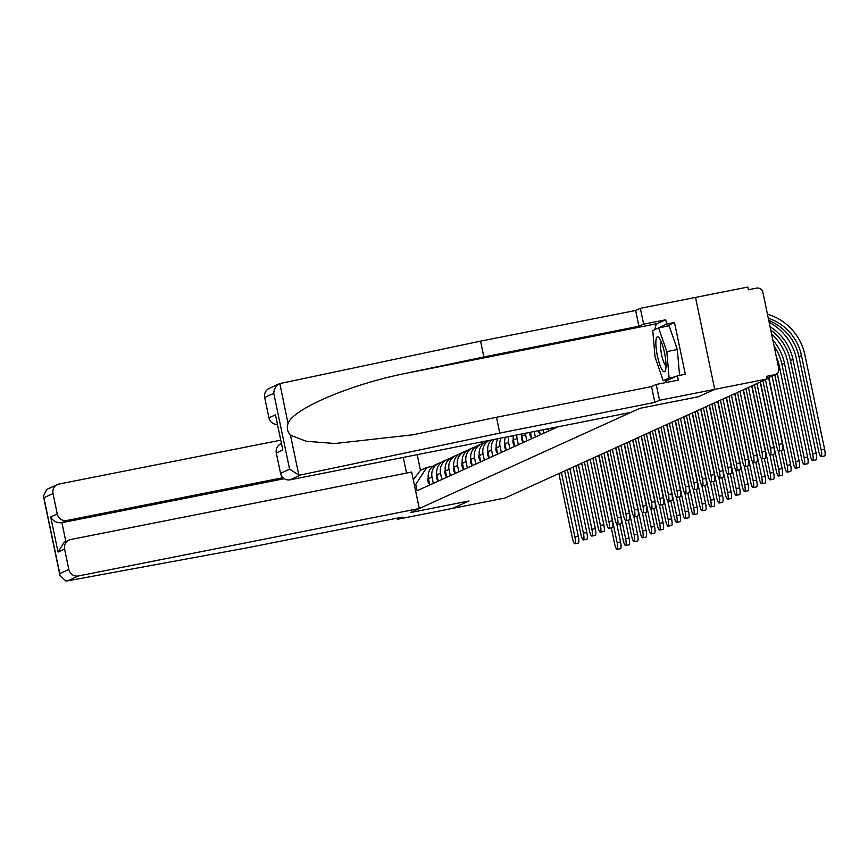 <?xml version="1.0" encoding="UTF-8"?>
<svg xmlns="http://www.w3.org/2000/svg" width="868" height="868" viewBox="0 0 868 868"><rect width="100%" height="100%" fill="white"/><g stroke="black" fill="none" stroke-linecap="round" stroke-linejoin="round"><path stroke-width="1.3" d="M397.349 518.098L397.598 519.259L452.792 508.333L469.024 500.966L410.423 512.554L639.868 408.329L698.48 396.741L714.722 389.363L695.518 297.409L747.815 287.058L748.379 289.738L756.527 288.133A5.479 5.349 65.6 0 1 762.907 292.451L778.748 368.325A5.479 5.349 65.6 0 1 775.764 374.358L766.9 378.383M68.854 569.473A8.224 8.029 65.6 0 0 78.413 575.951L67.661 580.844L65.816 580.942L59.968 575.43L59.773 573.596L68.854 569.473L64.59 549.097A8.224 8.029 65.6 0 1 70.796 539.495L411.682 472.062L419.298 508.518L410.369 512.576L468.97 500.988L452.792 508.333L505.089 497.993L767.03 379.012L714.722 389.363L695.518 297.409L640.324 308.324L643.622 324.144L638.935 326.27L635.636 310.462L640.324 308.324M766.867 378.242L774.614 374.726L766.466 376.332L767.03 379.012M774.614 374.726A5.479 5.349 65.6 0 0 775.764 374.358M552.363 429.291L552.091 427.978M548.305 428.727L548.771 430.929M543.867 433.154L543.151 429.747M539.364 430.495L540.265 434.792M535.361 437.016L534.211 431.515M530.424 432.264A12.619 12.304 65.6 0 0 530.457 432.383L531.759 438.655M526.854 440.879L525.552 434.618A12.619 12.304 -114.4 0 1 525.335 433.273M521.69 433.989A12.619 12.304 65.6 0 0 521.95 436.246L523.263 442.517M518.359 444.741L517.046 438.47A12.619 12.304 -114.4 0 1 516.807 434.955M513.313 435.649A12.619 12.304 65.6 0 0 513.444 440.109L514.757 446.38M509.852 448.604L508.539 442.333A12.619 12.304 -114.4 0 1 508.67 436.571M505.36 437.222A12.619 12.304 65.6 0 0 504.948 443.971L506.25 450.242M501.346 452.467L500.044 446.195A12.619 12.304 -114.4 0 1 501.031 438.08M497.993 438.676A12.619 12.304 65.6 0 0 496.442 447.834L497.755 454.105M492.85 456.329L491.538 450.058A12.619 12.304 -114.4 0 1 494.142 439.436M491.624 439.935A12.619 12.304 65.6 0 0 487.946 451.696L489.248 457.968M484.344 460.192L483.031 453.921A12.619 12.304 -114.4 0 1 489.14 440.434M489.009 440.456L486.308 441.682A12.619 12.304 65.6 0 0 479.44 455.559L480.753 461.83M475.848 464.054L474.536 457.783A12.619 12.304 -114.4 0 1 483.986 443.071M481.404 443.906L477.812 445.544A12.619 12.304 65.6 0 0 470.933 459.422L472.246 465.682M467.342 467.917L466.029 461.646A12.619 12.304 -114.4 0 1 475.48 446.933M472.908 447.769L469.306 449.407A12.619 12.304 65.6 0 0 462.438 463.284L463.74 469.545M458.836 471.78L457.534 465.508A12.619 12.304 -114.4 0 1 466.984 450.796M464.402 451.631L460.81 453.27A12.619 12.304 65.6 0 0 453.931 467.147L455.244 473.407M450.34 475.642L449.027 469.371A12.619 12.304 -114.4 0 1 458.478 454.658M455.895 455.494L452.304 457.132A12.619 12.304 65.6 0 0 445.425 471.009L446.738 477.27M441.834 479.505L440.521 473.234A12.619 12.304 -114.4 0 1 449.982 458.521M447.4 459.356L443.798 460.995A12.619 12.304 65.6 0 0 436.929 474.861L438.231 481.132M433.327 483.368L432.025 477.096A12.619 12.304 -114.4 0 1 441.476 462.384M438.893 463.219L435.302 464.857A12.619 12.304 65.6 0 0 428.423 478.724L429.736 484.995M417.183 454.658L420.459 470.326L426.731 467.483L415.761 484.442L417.085 490.745L557.723 426.861M415.761 484.442L414.405 485.06M482.109 441.823L482.456 443.494M426.731 467.483L432.969 466.246M420.459 470.326L413.298 479.776M768.571 377.623A13.845 13.508 -114.4 0 1 768.679 378.112L782.372 443.656A6.304 1.345 78.8 0 1 782.35 450.416L778.932 451.089A6.304 1.345 -101.2 0 0 778.954 444.329L765.457 379.728M762.95 380.868L776.448 445.468A6.304 1.345 -101.2 0 0 778.932 451.089M767.453 314.249A52.915 51.646 -114.4 0 1 804.886 354.893L824.6 449.266A6.304 1.345 78.8 0 1 824.567 456.015L821.15 456.698A6.304 1.345 -101.2 0 0 821.182 449.939L801.468 355.576A49.357 48.163 65.6 0 0 768.278 318.187M768.744 320.411A49.357 48.163 65.6 0 1 798.961 356.715L818.676 451.078A6.304 1.345 -101.2 0 0 821.15 456.698M760.205 382.115L773.876 447.519A6.304 1.345 78.8 0 1 773.844 454.279L770.426 454.951A6.304 1.345 -101.2 0 0 770.458 448.192L756.961 383.591M754.455 384.73L767.952 449.331A6.304 1.345 -101.2 0 0 770.426 454.951M751.71 385.978L765.37 451.382A6.304 1.345 78.8 0 1 765.337 458.141L761.92 458.814A6.304 1.345 -101.2 0 0 761.952 452.054L748.455 387.454M745.948 388.593L759.446 453.194A6.304 1.345 -101.2 0 0 761.92 458.814M638.935 326.27L483.867 356.954L480.568 341.135L279.713 383.613C275.991 385.685 274.006 388.918 273.756 393.334L264.686 397.457A8.224 8.029 -114.4 0 1 269.167 388.408L279.843 383.558L288.046 423.519C286.592 427.891 287.395 431.787 290.487 435.194L306.317 441.269L334.939 443.505L412.886 434.803L496.474 417.269L651.543 386.596L656.23 384.459L678.299 380.097L677.409 375.811L685.297 374.249L674.479 322.505L666.602 324.068L655.134 329.482M483.867 356.954L406.593 373.197C351.518 383.916 292.538 408.947 288.046 423.519M480.568 341.135L635.636 310.462M280.538 473.32L289.608 469.197L298.831 475.1L300.86 474.915L499.773 433.089L654.841 402.405L659.528 400.278L714.722 389.363L698.534 396.719L639.922 408.307L630.993 412.365L290.096 479.809A8.224 8.029 -114.4 0 1 280.538 473.32L276.284 452.944A8.224 8.029 -114.4 0 1 280.765 443.895L281.308 443.646M659.528 400.278L656.23 384.459M654.971 329.558A30.847 6.564 78.8 0 1 657.25 323.612L665.702 319.782L643.622 324.144M665.702 319.782L666.602 324.068M654.841 402.405L651.543 386.596M499.773 433.089L496.474 417.269M277.293 424.452A8.224 8.029 -114.4 0 1 268.939 417.823L264.686 397.457M666.754 382.387A30.847 6.564 78.8 0 1 665.322 380.282M665.647 380.217L665.919 381.019L677.409 375.811M655.915 329.124L655.112 329.287M674.479 322.505L665.713 326.487M268.939 417.823L275.481 414.861L282.816 449.971L276.284 452.944M67.661 580.844L247.217 547.806L402.285 517.133L397.598 519.259M280.592 440.206L59.208 483.997A8.224 8.029 65.6 0 0 53.002 493.599L57.255 513.975A8.224 8.029 65.6 0 0 66.825 520.464L61.921 522.688C56.952 523.165 53.219 521.256 50.713 516.948L57.255 513.975M282.979 477.704L66.825 520.464M53.002 493.599L43.921 497.722L43.4 496.138L46.698 489.454L57.483 484.55M419.298 508.518L78.413 575.951M406.528 473.082L403.251 457.414M284.27 478.702L61.921 522.688L65.849 541.513M64.59 549.097L58.047 552.07L64.134 542.294L69.071 540.048M664.465 352.69A17.827 3.797 -101.2 0 0 659.127 337.826A17.827 3.797 -101.2 0 0 657.38 355.902A17.827 3.797 -101.2 0 0 665.528 370.213A17.827 3.797 -101.2 0 0 664.465 352.69M661.318 341.916A12.206 2.593 -101.2 0 0 661.611 354.784A12.206 2.593 -101.2 0 0 666.006 365.591M669.282 379.5L663.217 380.694L655.047 356.965L652.747 330.567L658.628 327.887L669.141 325.815L677.322 349.544L679.568 375.377M658.628 327.887L666.808 351.616L669.109 378.025L663.217 380.694M677.322 349.544L666.808 351.616M675.174 376.82L669.109 378.025M769.124 322.234A52.915 51.646 -114.4 0 1 796.379 358.755L816.094 453.129A6.304 1.345 78.8 0 1 816.072 459.877L812.654 460.561A6.304 1.345 -101.2 0 0 812.676 453.801L792.972 359.439A49.357 48.163 65.6 0 0 770.079 326.824M770.762 330.1A49.357 48.163 65.6 0 1 790.455 360.578L810.169 454.94A6.304 1.345 -101.2 0 0 812.654 460.561M771.554 333.854A52.915 51.646 -114.4 0 1 787.884 362.618L807.598 456.991A6.304 1.345 78.8 0 1 807.565 463.74L804.148 464.423A6.304 1.345 -101.2 0 0 804.18 457.664L784.466 363.301A49.357 48.163 65.6 0 0 772.867 340.18M774.115 346.115A49.357 48.163 65.6 0 1 781.96 364.43L801.674 458.803A6.304 1.345 -101.2 0 0 804.148 464.423M743.203 389.841L756.863 455.244A6.304 1.345 78.8 0 1 756.842 462.004L753.424 462.677A6.304 1.345 -101.2 0 0 753.457 455.917L739.959 391.316M737.453 392.455L750.939 457.056A6.304 1.345 -101.2 0 0 753.424 462.677M734.697 393.703L748.368 459.107A6.304 1.345 78.8 0 1 748.335 465.856L744.918 466.539A6.304 1.345 -101.2 0 0 744.95 459.78L731.453 395.179M728.946 396.318L742.444 460.919A6.304 1.345 -101.2 0 0 744.918 466.539M726.201 397.566L739.861 462.969A6.304 1.345 78.8 0 1 739.829 469.718L736.422 470.402A6.304 1.345 -101.2 0 0 736.444 463.642L722.946 399.041M720.44 400.17L733.937 464.781A6.304 1.345 -101.2 0 0 736.422 470.402M776.307 356.596A52.915 51.646 -114.4 0 1 779.377 366.48L799.092 460.843A6.304 1.345 78.8 0 1 799.059 467.602L795.641 468.275A6.304 1.345 -101.2 0 0 795.674 461.526L777.251 373.338M774.809 374.792L793.168 462.666A6.304 1.345 -101.2 0 0 795.641 468.275M772.064 376.039L790.585 464.705A6.304 1.345 78.8 0 1 790.564 471.465L787.146 472.138A6.304 1.345 -101.2 0 0 787.178 465.389L768.82 377.515M781.341 450.611L784.672 466.528A6.304 1.345 -101.2 0 0 787.146 472.138M778.368 450.763L782.09 468.568A6.304 1.345 78.8 0 1 782.057 475.328L778.639 476A6.304 1.345 -101.2 0 0 778.672 469.252L760.444 382.007M772.835 454.474L776.166 470.391A6.304 1.345 -101.2 0 0 778.639 476M717.695 401.417L731.366 466.832A6.304 1.345 78.8 0 1 731.333 473.581L727.916 474.264A6.304 1.345 -101.2 0 0 727.948 467.505L714.451 402.893M711.944 404.032L725.442 468.644A6.304 1.345 -101.2 0 0 727.916 474.264M769.862 454.626L773.583 472.431A6.304 1.345 78.8 0 1 773.562 479.19L770.144 479.863A6.304 1.345 -101.2 0 0 770.166 473.114L751.948 385.869M764.339 458.337L767.659 474.254A6.304 1.345 -101.2 0 0 770.144 479.863M709.199 405.28L722.86 470.695A6.304 1.345 78.8 0 1 722.827 477.443L719.409 478.127A6.304 1.345 -101.2 0 0 719.442 471.367L705.944 406.756M703.438 407.895L716.935 472.507A6.304 1.345 -101.2 0 0 719.409 478.127M761.366 458.488L765.088 476.293A6.304 1.345 78.8 0 1 765.055 483.053L761.637 483.726A6.304 1.345 -101.2 0 0 761.67 476.977L743.442 389.732M755.833 462.199L759.164 478.105A6.304 1.345 -101.2 0 0 761.637 483.726M700.693 409.143L714.353 474.557A6.304 1.345 78.8 0 1 714.331 481.306L710.914 481.99A6.304 1.345 -101.2 0 0 710.935 475.23L697.438 410.618M694.932 411.757L708.429 476.369A6.304 1.345 -101.2 0 0 710.914 481.99M752.86 462.351L756.581 480.156A6.304 1.345 78.8 0 1 756.549 486.915L753.131 487.588A6.304 1.345 -101.2 0 0 753.164 480.829L734.936 393.595M747.337 466.062L750.657 481.968A6.304 1.345 -101.2 0 0 753.131 487.588M692.187 413.005L705.858 478.409A6.304 1.345 78.8 0 1 705.825 485.169L702.407 485.841A6.304 1.345 -101.2 0 0 702.44 479.093L688.942 414.481M686.436 415.62L699.933 480.232A6.304 1.345 -101.2 0 0 702.407 485.841M744.353 466.214L748.075 484.019A6.304 1.345 78.8 0 1 748.053 490.778L744.635 491.451A6.304 1.345 -101.2 0 0 744.657 484.691L726.44 397.457M738.831 469.924L742.151 485.83A6.304 1.345 -101.2 0 0 744.635 491.451M683.691 416.868L697.351 482.272A6.304 1.345 78.8 0 1 697.319 489.031L693.901 489.704A6.304 1.345 -101.2 0 0 693.933 482.955L680.436 418.343M677.93 419.483L691.427 484.094A6.304 1.345 -101.2 0 0 693.901 489.704M547.589 428.868A6.857 6.694 65.6 0 0 548.674 430.495M735.858 470.065L739.579 487.881A6.304 1.345 78.8 0 1 739.547 494.641L736.129 495.313A6.304 1.345 -101.2 0 0 736.162 488.554L717.934 401.32M730.324 473.787L733.655 489.693A6.304 1.345 -101.2 0 0 736.129 495.313M675.185 420.73L688.845 486.134A6.304 1.345 78.8 0 1 688.823 492.894L685.405 493.566A6.304 1.345 -101.2 0 0 685.438 486.818L671.94 422.206M669.434 423.345L682.921 487.957A6.304 1.345 -101.2 0 0 685.405 493.566M538.453 430.669A6.857 6.694 65.6 0 0 540.178 434.358M727.351 473.928L731.073 491.744A6.304 1.345 78.8 0 1 731.04 498.503L727.623 499.176A6.304 1.345 -101.2 0 0 727.655 492.416L709.427 405.172M721.829 477.65L725.149 493.556A6.304 1.345 -101.2 0 0 727.623 499.176M666.678 424.593L680.349 489.997A6.304 1.345 78.8 0 1 680.317 496.756L676.899 497.429A6.304 1.345 -101.2 0 0 676.931 490.68L663.434 426.069M660.928 427.208L674.425 491.82A6.304 1.345 -101.2 0 0 676.899 497.429M529.99 432.351A6.857 6.694 65.6 0 0 531.672 438.221M718.856 477.791L722.567 495.606A6.304 1.345 78.8 0 1 722.545 502.366L719.127 503.039A6.304 1.345 -101.2 0 0 719.16 496.279L700.932 409.034M713.322 481.512L716.653 497.418A6.304 1.345 -101.2 0 0 719.127 503.039M658.183 428.456L671.843 493.859A6.304 1.345 78.8 0 1 671.81 500.619L668.403 501.292A6.304 1.345 -101.2 0 0 668.425 494.543L654.928 429.931M652.421 431.07L665.919 495.671A6.304 1.345 -101.2 0 0 668.403 501.292M521.766 435.139A6.857 6.694 65.6 0 0 523.165 442.083M710.35 481.653L714.071 499.469A6.304 1.345 78.8 0 1 714.038 506.228L710.621 506.901A6.304 1.345 -101.2 0 0 710.653 500.142L692.425 412.897M704.816 485.364L708.147 501.281A6.304 1.345 -101.2 0 0 710.621 506.901M649.676 432.318L663.347 497.722A6.304 1.345 78.8 0 1 663.315 504.482L659.897 505.154A6.304 1.345 -101.2 0 0 659.93 498.395L646.432 433.794M643.926 434.933L657.423 499.534A6.304 1.345 -101.2 0 0 659.897 505.154M513.27 439.002A6.857 6.694 65.6 0 0 514.67 445.946M701.843 485.516L705.565 503.331A6.304 1.345 78.8 0 1 705.543 510.08L702.125 510.764A6.304 1.345 -101.2 0 0 702.147 504.004L683.93 416.759M696.32 489.226L699.641 505.143A6.304 1.345 -101.2 0 0 702.125 510.764M641.181 436.181L654.841 501.585A6.304 1.345 78.8 0 1 654.808 508.344L651.391 509.017A6.304 1.345 -101.2 0 0 651.423 502.257L637.926 437.656M635.419 438.796L648.917 503.397A6.304 1.345 -101.2 0 0 651.391 509.017M504.764 442.864A6.857 6.694 65.6 0 0 506.163 449.808M693.348 489.378L697.069 507.194A6.304 1.345 78.8 0 1 697.037 513.943L693.619 514.626A6.304 1.345 -101.2 0 0 693.651 507.867L675.423 420.622M687.814 493.089L691.145 509.006A6.304 1.345 -101.2 0 0 693.619 514.626M632.674 440.043L646.335 505.447A6.304 1.345 78.8 0 1 646.313 512.207L642.895 512.88A6.304 1.345 -101.2 0 0 642.917 506.12L629.419 441.519M626.913 442.658L640.41 507.259A6.304 1.345 -101.2 0 0 642.895 512.88M496.257 446.727A6.857 6.694 65.6 0 0 497.657 453.671M684.841 493.241L688.563 511.057A6.304 1.345 78.8 0 1 688.53 517.805L685.112 518.489A6.304 1.345 -101.2 0 0 685.145 511.729L666.917 424.485M679.318 496.952L682.639 512.869A6.304 1.345 -101.2 0 0 685.112 518.489M624.168 443.906L637.839 509.31A6.304 1.345 78.8 0 1 637.806 516.069L634.389 516.742A6.304 1.345 -101.2 0 0 634.421 509.983L620.924 445.382M618.417 446.521L631.915 511.122A6.304 1.345 -101.2 0 0 634.389 516.742M487.762 450.59A6.857 6.694 65.6 0 0 489.161 457.534M676.335 497.104L680.056 514.919A6.304 1.345 78.8 0 1 680.035 521.668L676.617 522.352A6.304 1.345 -101.2 0 0 676.639 515.592L658.421 428.347M670.812 500.814L674.132 516.731A6.304 1.345 -101.2 0 0 676.617 522.352M615.672 447.769L629.333 513.172A6.304 1.345 78.8 0 1 629.3 519.932L625.882 520.605A6.304 1.345 -101.2 0 0 625.915 513.845L612.417 449.244M609.911 450.384L623.408 514.984A6.304 1.345 -101.2 0 0 625.882 520.605M479.255 454.441A6.857 6.694 65.6 0 0 480.655 461.385M667.839 500.966L671.561 518.782A6.304 1.345 78.8 0 1 671.528 525.531L668.11 526.203A6.304 1.345 -101.2 0 0 668.143 519.455L649.915 432.21M662.306 504.677L665.637 520.594A6.304 1.345 -101.2 0 0 668.11 526.203M607.166 451.631L620.826 517.035A6.304 1.345 78.8 0 1 620.804 523.795L617.387 524.467A6.304 1.345 -101.2 0 0 617.419 517.708L603.922 453.107M601.415 454.246L614.902 518.847A6.304 1.345 -101.2 0 0 617.387 524.467M470.76 458.304A6.857 6.694 65.6 0 0 472.159 465.248M659.333 504.829L663.054 522.634A6.304 1.345 78.8 0 1 663.022 529.393L659.604 530.066A6.304 1.345 -101.2 0 0 659.637 523.317L641.409 436.072M653.81 508.539L657.13 524.456A6.304 1.345 -101.2 0 0 659.604 530.066M598.66 455.494L612.331 520.898A6.304 1.345 78.8 0 1 612.298 527.646L608.88 528.33A6.304 1.345 -101.2 0 0 608.913 521.57L595.415 456.969M592.909 458.109L606.406 522.71A6.304 1.345 -101.2 0 0 608.88 528.33M462.253 462.167A6.857 6.694 65.6 0 0 463.653 469.111M650.837 508.691L654.548 526.496A6.304 1.345 78.8 0 1 654.526 533.256L651.109 533.928A6.304 1.345 -101.2 0 0 651.141 527.18L632.913 439.935M645.304 512.402L648.635 528.319A6.304 1.345 -101.2 0 0 651.109 533.928M590.164 459.346L603.824 524.76A6.304 1.345 78.8 0 1 603.792 531.509L600.385 532.192A6.304 1.345 -101.2 0 0 600.406 525.433L586.909 460.832M584.403 461.96L597.9 526.572A6.304 1.345 -101.2 0 0 600.385 532.192M453.747 466.029A6.857 6.694 65.6 0 0 455.147 472.973M642.331 512.554L646.052 530.359A6.304 1.345 78.8 0 1 646.02 537.118L642.602 537.791A6.304 1.345 -101.2 0 0 642.635 531.042L624.407 443.798M636.797 516.265L640.128 532.182A6.304 1.345 -101.2 0 0 642.602 537.791M581.658 463.208L595.329 528.623A6.304 1.345 78.8 0 1 595.296 535.372L591.878 536.055A6.304 1.345 -101.2 0 0 591.911 529.296L578.413 464.684M575.907 465.823L589.405 530.435A6.304 1.345 -101.2 0 0 591.878 536.055M445.251 469.892A6.857 6.694 65.6 0 0 446.651 476.836M633.824 516.417L637.546 534.221A6.304 1.345 78.8 0 1 637.513 540.981L634.107 541.654A6.304 1.345 -101.2 0 0 634.128 534.905L615.911 447.66M628.302 520.127L631.622 536.044A6.304 1.345 -101.2 0 0 634.107 541.654M573.162 467.071L586.822 532.485A6.304 1.345 78.8 0 1 586.79 539.234L583.372 539.918A6.304 1.345 -101.2 0 0 583.404 533.158L569.907 468.546M567.401 469.686L580.898 534.297A6.304 1.345 -101.2 0 0 583.372 539.918M436.745 473.754A6.857 6.694 65.6 0 0 438.145 480.698M625.329 520.279L629.05 538.084A6.304 1.345 78.8 0 1 629.018 544.844L625.6 545.516A6.304 1.345 -101.2 0 0 625.633 538.757L607.405 451.523M619.795 523.99L623.126 539.896A6.304 1.345 -101.2 0 0 625.6 545.516M564.656 470.933L578.316 536.348A6.304 1.345 78.8 0 1 578.294 543.097L574.876 543.769A6.304 1.345 -101.2 0 0 574.898 537.021L561.401 472.409M558.894 473.548L572.392 538.16A6.304 1.345 -101.2 0 0 574.876 543.769M428.239 477.617A6.857 6.694 65.6 0 0 429.638 484.561M616.822 524.142L620.544 541.947A6.304 1.345 78.8 0 1 620.511 548.706L617.094 549.379A6.304 1.345 -101.2 0 0 617.126 542.619L598.898 455.385M611.3 527.852L614.62 543.759A6.304 1.345 -101.2 0 0 617.094 549.379M464.857 445.23A16.449 16.058 -114.4 0 1 462.655 445.664M436.929 474.861L440.521 473.234M445.425 471.009L449.027 469.371M453.931 467.147L457.534 465.508M462.438 463.284L466.029 461.646M470.933 459.422L474.536 457.783M479.44 455.559L483.031 453.921M487.946 451.696L491.538 450.058M496.442 447.834L500.044 446.195M504.948 443.971L508.539 442.333M513.444 440.109L517.046 438.47M521.95 436.246L525.552 434.618M428.423 478.724L432.025 477.096M778.954 444.329L782.372 443.656M821.182 449.939L824.6 449.266M798.961 356.715L801.468 355.576M770.458 448.192L773.876 447.519M761.952 452.054L765.37 451.382M290.487 435.194L298.831 475.1M289.608 469.197L273.756 393.334M275.481 414.861L282.816 449.971M300.86 474.915L290.096 479.809M657.25 323.612L406.593 373.197M43.921 497.722L59.773 573.596M58.047 552.07L50.713 516.948M812.676 453.801L816.094 453.129M790.455 360.578L792.972 359.439M804.18 457.664L807.598 456.991M781.96 364.43L784.466 363.301M753.457 455.917L756.863 455.244M744.95 459.78L748.368 459.107M736.444 463.642L739.861 462.969M795.674 461.526L799.092 460.843M787.178 465.389L790.585 464.705M778.672 469.252L782.09 468.568M727.948 467.505L731.366 466.832M770.166 473.114L773.583 472.431M719.442 471.367L722.86 470.695M761.67 476.977L765.088 476.293M710.935 475.23L714.353 474.557M753.164 480.829L756.581 480.156M702.44 479.093L705.858 478.409M744.657 484.691L748.075 484.019M693.933 482.955L697.351 482.272M736.162 488.554L739.579 487.881M685.438 486.818L688.845 486.134M727.655 492.416L731.073 491.744M676.931 490.68L680.349 489.997M719.16 496.279L722.567 495.606M668.425 494.543L671.843 493.859M710.653 500.142L714.071 499.469M659.93 498.395L663.347 497.722M702.147 504.004L705.565 503.331M651.423 502.257L654.841 501.585M693.651 507.867L697.069 507.194M642.917 506.12L646.335 505.447M685.145 511.729L688.563 511.057M634.421 509.983L637.839 509.31M676.639 515.592L680.056 514.919M625.915 513.845L629.333 513.172M668.143 519.455L671.561 518.782M617.419 517.708L620.826 517.035M659.637 523.317L663.054 522.634M608.913 521.57L612.331 520.898M651.141 527.18L654.548 526.496M600.406 525.433L603.824 524.76M642.635 531.042L646.052 530.359M591.911 529.296L595.329 528.623M634.128 534.905L637.546 534.221M583.404 533.158L586.822 532.485M625.633 538.757L629.05 538.084M574.898 537.021L578.316 536.348M617.126 542.619L620.544 541.947M43.4 496.138L59.968 575.43"/></g></svg>

